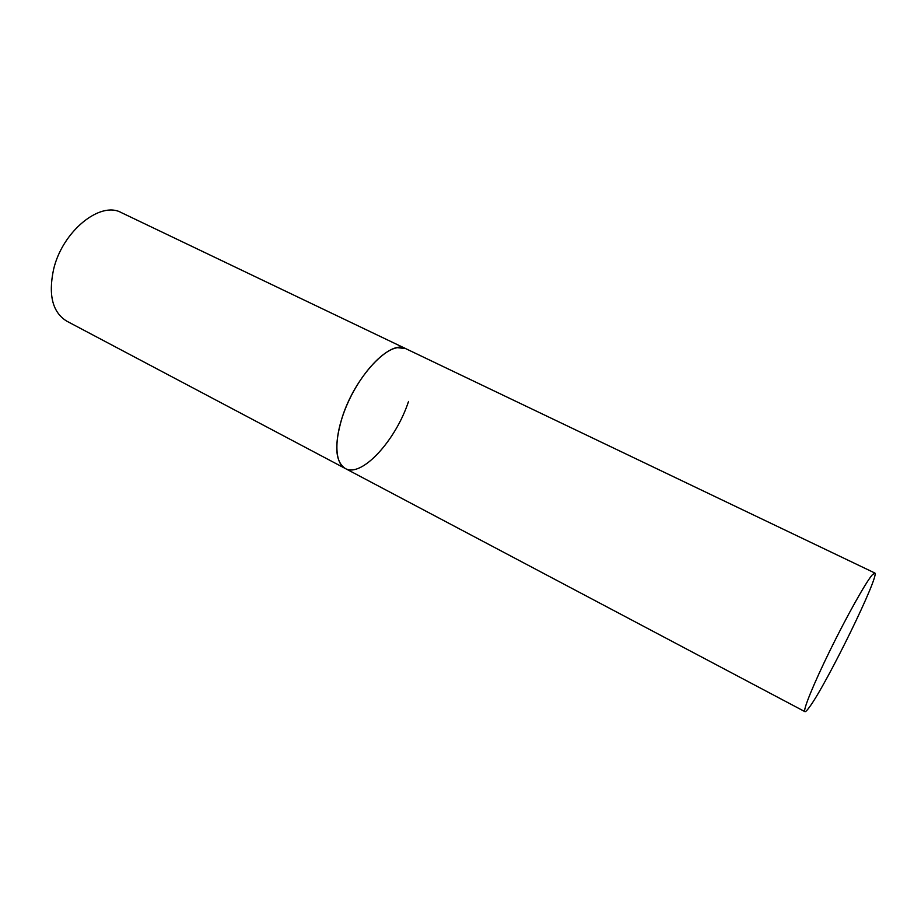 <?xml version="1.0" encoding="UTF-8"?>
<svg xmlns="http://www.w3.org/2000/svg" width="921" height="921" viewBox="0 0 921 921"><rect width="100%" height="100%" fill="white"/><g stroke="black" fill="none" stroke-linecap="round" stroke-linejoin="round"><path stroke-width="1.38" d="M408.533 401.441C395.765 440.537 361.469 478.091 345.248 468.478C335.106 461.72 334.058 444.762 342.128 417.616C354.873 376.712 390.458 339.17 405.597 348.587L397.388 347.666C382.227 349.992 359.57 375.319 346.826 405.217C333.955 435.103 333.77 462.733 345.248 468.478L66.692 321.118C52.624 312.392 48.214 295.284 53.499 269.772C62.144 231.505 100.216 200.617 121.319 212.613L874.731 572.966L872.003 575.153C865.395 583.062 846.733 616.379 830.086 650.318C813.393 684.303 802.628 710.862 804.919 711.645C805.541 711.921 806.957 710.528 809.191 707.466C826.229 684.994 880.695 573.507 874.731 572.966M345.248 468.478L804.919 711.645"/></g></svg>
